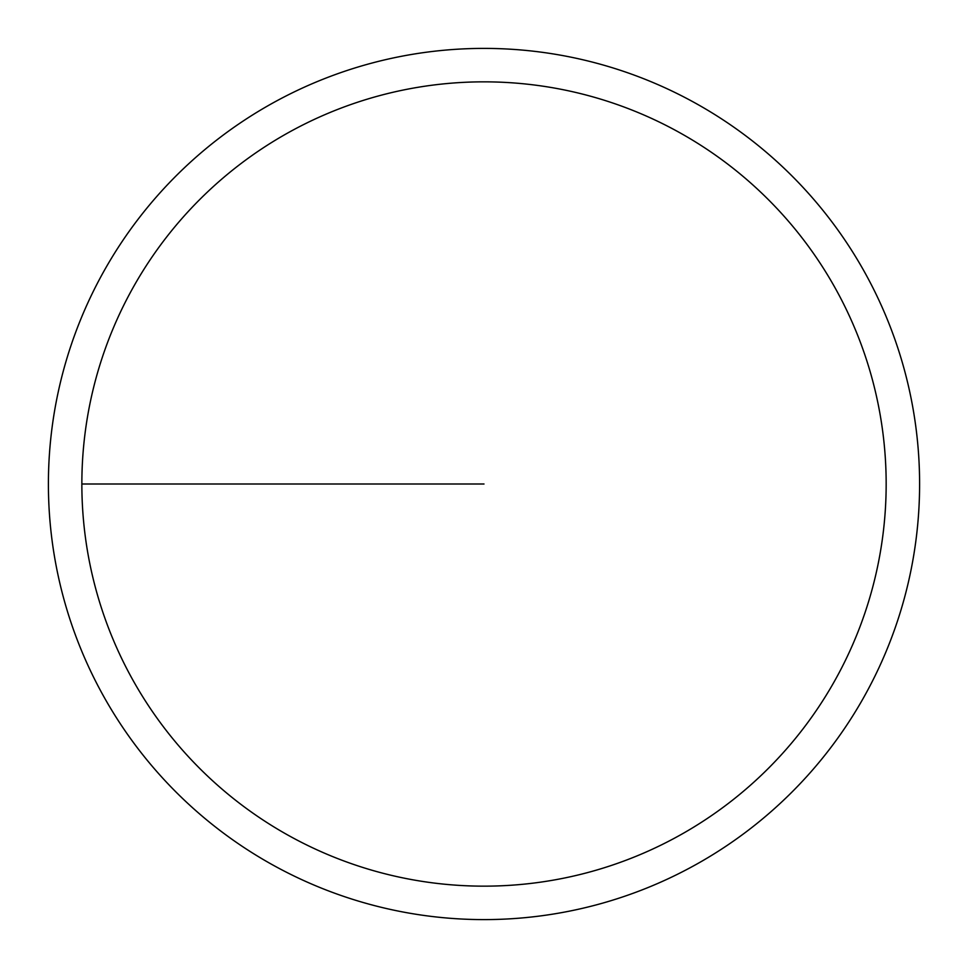 <?xml version="1.0" encoding="UTF-8"?>
<svg xmlns="http://www.w3.org/2000/svg" width="968" height="968" viewBox="0 0 968 968"><rect width="100%" height="100%" fill="white"/><g stroke="black" fill="none" stroke-linecap="round" stroke-linejoin="round"><path stroke-width="1.45" d="M81.857 484A402.144 402.144 0 0 1 685.078 135.726A402.144 402.144 0 0 1 685.078 832.274A402.144 402.144 0 0 1 81.857 484L484 484M48.4 484A435.6 435.6 0 0 1 701.8 106.758A435.6 435.6 0 0 1 701.8 861.242A435.6 435.6 0 0 1 48.4 484"/></g></svg>
